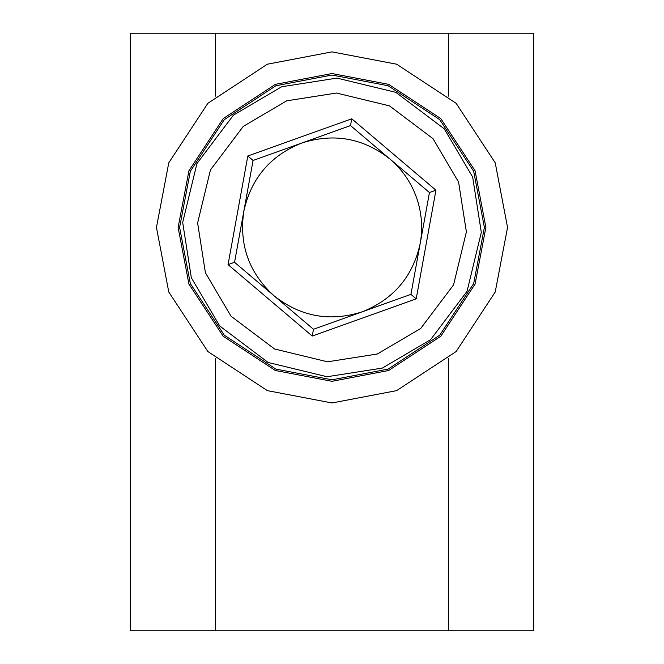 <?xml version="1.0" encoding="UTF-8"?>
<svg xmlns="http://www.w3.org/2000/svg" width="664" height="664" viewBox="0 0 664 664"><rect width="100%" height="100%" fill="white"/><g stroke="black" fill="none" stroke-linecap="round" stroke-linejoin="round"><path stroke-width="1" d="M507.545 227.42L495.219 292.036L456.126 351.546L396.615 390.639L332 402.965L267.384 390.639L207.873 351.546L168.78 292.036L156.455 227.42L168.78 162.804L207.873 103.293L267.384 64.2L332 51.875L396.615 64.2L456.126 103.293L495.219 162.804L507.545 227.42M178.118 227.42L188.925 170.781L223.187 118.607L275.361 84.345L332 73.538L388.639 84.345L440.813 118.607L475.075 170.781L485.882 227.42L475.075 284.059L440.813 336.233L388.639 370.495L332 381.302L275.361 370.495L223.187 336.233L188.925 284.059L178.118 227.42M332 75.032L388.091 85.731L439.751 119.669L473.689 171.329L484.388 227.42L473.689 283.511L439.751 335.171L388.091 369.109L332 379.808L275.909 369.109L224.249 335.171L190.311 283.511L179.612 227.42L190.311 171.329L224.249 119.669L275.909 85.731L332 75.032M281.652 86.76L336.963 78.103L395.86 92.354L444.257 128.833L472.66 177.072L481.317 232.383L467.066 291.28L430.587 339.678L382.348 368.08L327.037 376.737L268.14 362.486L219.742 326.007L191.34 277.768L182.683 222.457L196.934 163.56L233.413 115.162L281.652 86.76M377.31 354.012L327.526 361.805L274.522 348.974L230.972 316.147L205.408 272.73L197.615 222.946L210.446 169.942L243.273 126.392L286.69 100.828L336.474 93.035L389.477 105.866L433.028 138.693L458.592 182.11L466.385 231.894L453.554 284.897L420.727 328.448L377.31 354.012M416.394 197.216C410.933 182.185 402.127 169.469 389.984 159.061C363.424 138.12 334.025 132.775 301.796 143.026C270.373 155.559 251.05 178.342 243.804 211.384C238.949 244.858 249.017 272.987 274.016 295.779C300.576 316.72 329.975 322.065 362.204 311.814C393.627 299.281 412.95 276.498 420.196 243.456C422.976 227.71 421.715 212.297 416.394 197.216M435.949 190.211L416.195 298.841L312.246 336.042L228.051 264.629L247.805 155.998L253.067 160.464L350.517 125.579L351.754 118.798L435.949 190.211L429.45 192.543L410.933 294.376L313.483 329.261L234.55 262.297L253.067 160.464M228.051 264.629L234.55 262.297M312.246 336.042L313.483 329.261M416.195 298.841L410.933 294.376M350.517 125.579L429.45 192.543M215.468 358.709L215.468 630.8L130.31 630.8L130.31 33.2L215.468 33.2L215.468 96.131M215.468 630.8L533.69 630.8L533.69 33.2L215.468 33.2M448.532 630.8L448.532 358.709M448.532 96.131L448.532 33.2M130.31 630.8L130.31 33.2M247.805 155.998L351.754 118.798"/></g></svg>
